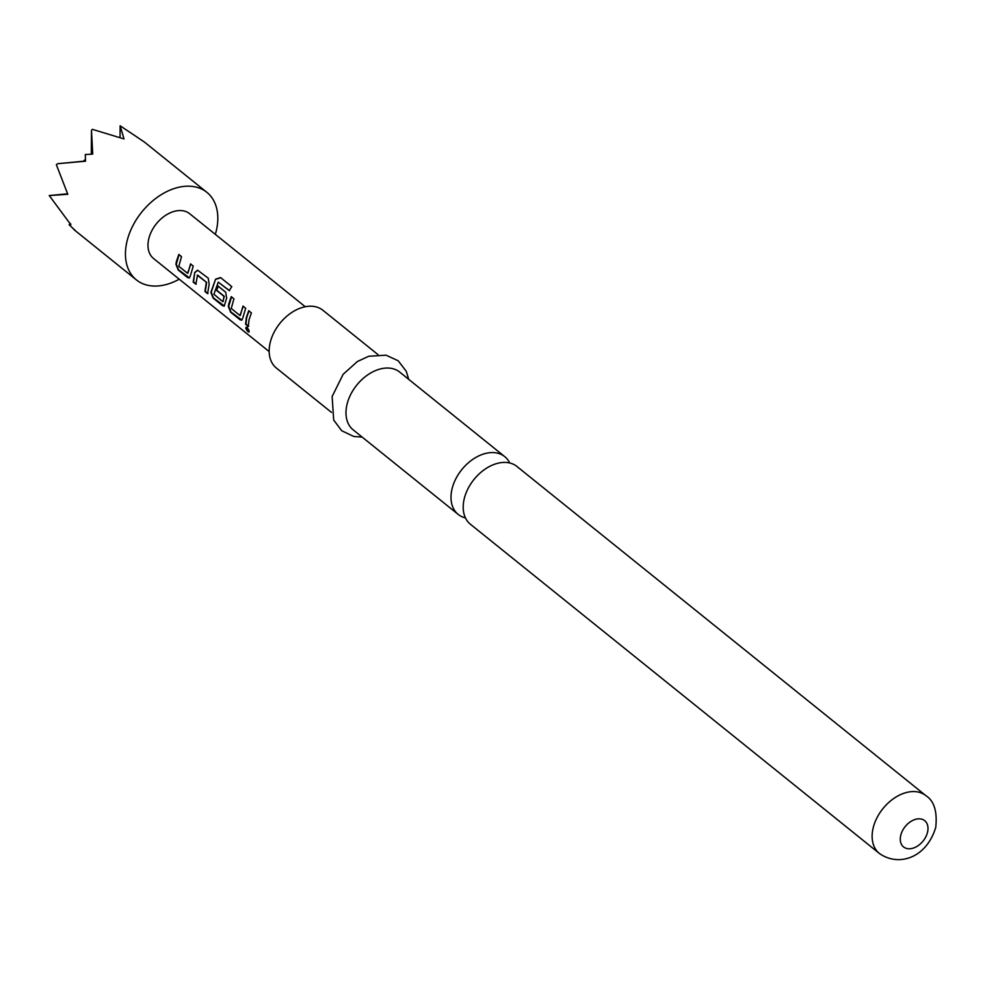 <?xml version="1.0" encoding="UTF-8"?>
<svg xmlns="http://www.w3.org/2000/svg" width="985" height="985" viewBox="0 0 985 985"><rect width="100%" height="100%" fill="white"/><g stroke="black" fill="none" stroke-linecap="round" stroke-linejoin="round"><path stroke-width="1.48" d="M248.072 331.773C245.487 328.694 245.154 327.229 247.075 327.402C249.39 330.64 249.722 332.093 248.072 331.773L248.983 332.056M246.102 327.155L247.075 327.402M249.119 331.871L248.417 331.514C245.844 328.461 245.511 327.02 247.444 327.217M509.701 462.975A37.085 25.302 128.8 0 0 504.726 456.634A37.085 25.302 128.8 0 0 489.04 452.78A37.085 25.302 128.8 0 0 451.943 489.311A37.085 25.302 128.8 0 0 458.222 514.429A37.085 25.302 128.8 0 0 465.462 517.913M187.876 273.19L190.573 263.931L193.257 266.098L190.339 275.862L189.28 277.979L187.618 277.573L178.211 270.001L175.921 264.251L176.438 261.357L178.827 254.475L181.523 256.642L178.814 266.282L187.507 273.276L190.893 263.992M189.452 277.881L178.58 269.841L176.278 264.165L179.147 254.536M207.97 293.505L205.286 291.338L206.653 282.461L197.517 275.049L195.867 284.209L193.171 282.042L194.747 272.463L197.579 270.185L208.217 278.139L209.165 284.086L207.601 293.653L204.917 291.486L206.308 282.473M196.237 284.062L193.54 281.895L194.747 272.463M223.115 301.558L223.977 296.35L216.343 290.206L217.993 286.007L225.7 292.213L226.649 298.147L224.223 306.113L222.573 305.707L213.154 298.123L210.864 292.385L215.58 279.198L220.517 277.548L231.807 286.647L229.222 290.575L218.251 282.141L213.917 294.232L222.758 301.656L224.321 296.35L216.688 290.193L218.313 286.069M224.395 306.015L213.523 297.975L211.233 292.286L215.58 279.198M240.303 315.397L242.987 306.126L245.684 308.293L242.766 318.069L241.694 320.187L240.044 319.768L230.638 312.196L228.335 306.446L228.852 303.565L231.253 296.682L233.938 298.849L231.241 308.477L239.934 315.483L243.307 306.187M241.867 320.088L231.007 312.048L228.705 306.36L231.573 296.744M248.651 326.257L245.967 324.09L246.681 317.576L249.045 310.804M179.245 279.186A56.194 38.341 -51.2 0 1 160.173 285.736A56.194 38.341 -51.2 0 1 136.398 279.9A56.194 38.341 -51.2 0 1 132.47 226.501A56.194 38.341 -51.2 0 1 183.087 186.497A56.194 38.341 -51.2 0 1 206.875 192.346A56.194 38.341 -51.2 0 1 215.333 234.356M120.047 137.457L120.133 125.772L124.011 138.947L92.344 129.331L91.482 130.426L92.725 154.103L85.301 154.534L85.51 161.208L57.684 163.695L56.367 164.741L67.805 194.291L49.25 195.559L70.846 224.715L69.098 224.703L75.119 230.355L72.077 227.584M70.317 224.592L70.563 223.657M501.242 462.618A37.085 25.302 -51.2 0 1 516.94 466.471L925.875 795.646A37.085 25.302 -51.2 0 0 895.771 797.173A37.085 25.302 -51.2 0 0 873.079 828.311A37.085 25.302 -51.2 0 0 879.359 853.429L470.424 524.254A37.085 25.302 -51.2 0 1 464.144 499.136A37.085 25.302 -51.2 0 1 501.242 462.618M331.465 412.395L276.391 368.058A37.085 25.302 -51.2 0 1 270.112 342.952A37.085 25.302 -51.2 0 1 292.816 311.814A37.085 25.302 -51.2 0 1 322.908 310.275L377.981 354.6M458.222 514.429L353.209 429.891A37.085 25.302 -51.2 0 1 346.929 404.773A37.085 25.302 -51.2 0 1 369.621 373.635A37.085 25.302 -51.2 0 1 399.725 372.108L504.726 456.634M269.164 351.571L153.586 258.538A28.774 19.638 -51.2 0 1 148.723 239.047A28.774 19.638 -51.2 0 1 166.33 214.89A28.774 19.638 -51.2 0 1 189.674 213.708L305.251 306.741M229.517 290.686L218.251 282.141M246.324 317.626L248.725 310.743L251.421 312.91L249.02 319.793L248.282 326.404L245.597 324.237L246.324 317.626M206.653 282.461L197.259 275.184M84.156 161.158L84.168 160.247L85.449 160.284M85.436 160.124L84.168 160.247M70.686 224.555L69.098 224.703M67.583 193.799L49.25 195.559M85.498 161.035L57.684 163.695M91.297 154.153L91.482 130.426M206.875 192.346L144.401 142.049L120.133 125.772M215.863 279.321L220.775 277.721M195.092 272.463L197.739 270.222M900.709 835.526A16.856 11.5 -51.2 0 1 917.564 818.917A16.856 11.5 -51.2 0 1 927.562 832.091A16.856 11.5 -51.2 0 1 910.694 848.688A16.856 11.5 -51.2 0 1 900.709 835.526M136.398 279.9L73.924 229.603M879.359 853.429C898.48 867.059 926.479 858.169 935.75 827.363C937.412 811.48 934.112 800.904 925.875 795.646M408.664 379.299L406.3 371.37L398.174 360.756L386.046 355.179L368.747 356.262L357.407 361.507L343.137 374.312L332.13 396.512L333.693 420.053L341.721 430.753L353.787 436.466L362.148 437.094"/></g></svg>

